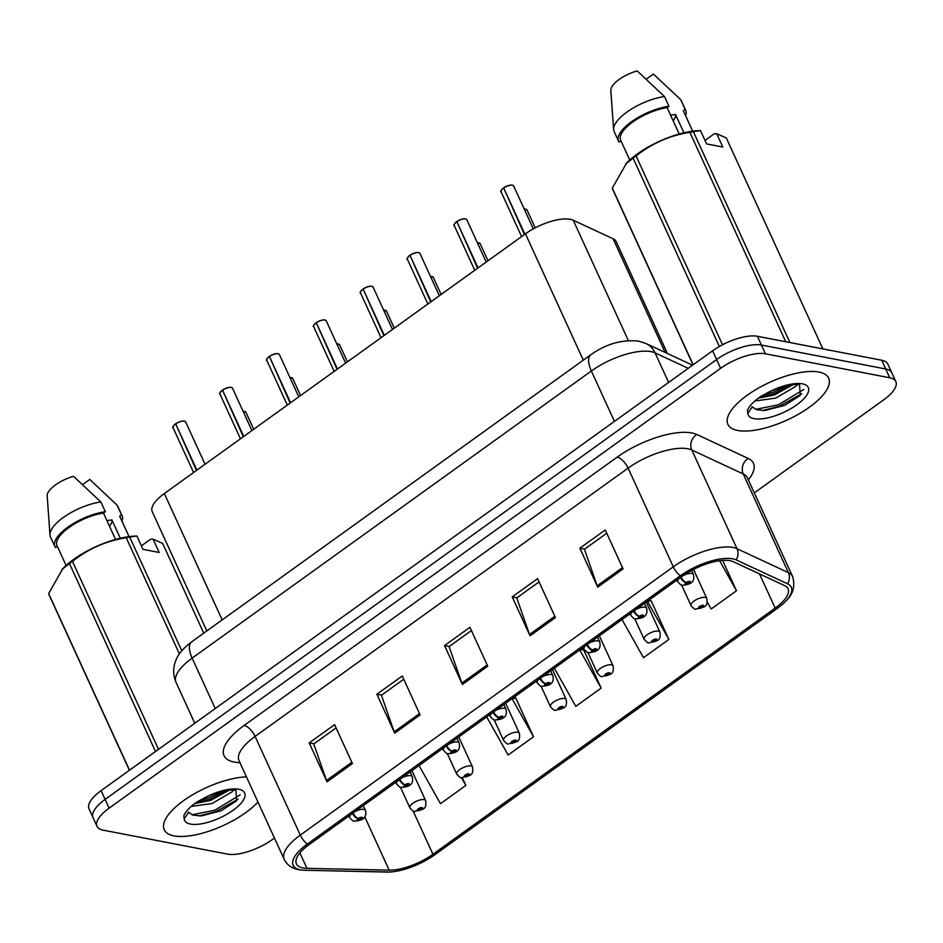 <?xml version="1.0" encoding="UTF-8"?>
<svg xmlns="http://www.w3.org/2000/svg" width="943" height="943" viewBox="0 0 943 943"><rect width="100%" height="100%" fill="white"/><g stroke="black" fill="none" stroke-linecap="round" stroke-linejoin="round"><path stroke-width="1.41" d="M206.835 630.938L152.247 511.719A34.643 12.978 -24.6 0 1 164.33 493.554L525.451 233.805A34.643 12.978 -24.6 0 1 573.238 220.226L613.103 238.791A34.643 12.978 -24.6 0 1 616.239 241.691L667.432 353.507M174.019 835.875A55.425 20.758 155.4 0 0 257.958 802.033A55.425 20.758 155.4 0 1 174.019 835.875A55.425 20.758 155.4 0 1 164.223 829.734A55.425 20.758 155.4 0 0 174.019 835.875M737.674 430.456A55.425 20.758 155.4 0 0 798.721 414.06A55.425 20.758 155.4 0 0 828.661 378.178A55.425 20.758 155.4 0 0 818.866 372.049A55.425 20.758 155.4 0 0 757.818 388.445A55.425 20.758 155.4 0 0 727.878 424.326A55.425 20.758 155.4 0 0 737.674 430.456A55.425 20.758 155.4 0 0 798.721 414.06A55.425 20.758 155.4 0 0 828.661 378.178A55.425 20.758 155.4 0 0 818.866 372.049A55.425 20.758 155.4 0 0 757.818 388.445A55.425 20.758 155.4 0 0 727.878 424.326A55.425 20.758 155.4 0 0 737.674 430.456M302.951 867.937A36.942 13.839 -24.6 0 1 296.42 863.847A36.942 13.839 -24.6 0 1 309.292 844.48L682.296 576.185A36.942 13.839 -24.6 0 1 733.265 561.698L784.694 585.65A36.942 13.839 -24.6 0 1 788.03 588.75A36.942 13.839 -24.6 0 1 775.158 608.117L432.931 854.275A36.942 13.839 -24.6 0 1 389.164 870.141L306.958 868.338A36.942 13.839 -24.6 0 1 302.951 867.937M300.322 869.823A40.525 15.182 155.4 0 0 304.719 870.259L386.925 872.075A40.525 15.182 155.4 0 0 389.53 872.039A40.525 15.182 155.4 0 0 434.947 854.653L777.162 608.506A40.525 15.182 155.4 0 0 785.731 601.174A40.525 15.182 155.4 0 0 787.629 583.858L736.2 559.906A40.525 15.182 155.4 0 0 680.292 575.796L307.288 844.091A40.525 15.182 155.4 0 0 300.322 869.823M754.306 492.883L883.78 399.761A34.643 12.978 155.4 0 0 895.85 381.597L887.823 364.069A34.643 12.978 155.4 0 0 881.705 360.238L757.406 336.286L761.414 345.044A34.643 12.978 155.4 0 0 716.621 359.554L105.097 799.405A34.643 12.978 155.4 0 0 93.027 817.569A34.643 12.978 155.4 0 1 105.097 799.405L716.621 359.554A34.643 12.978 155.4 0 1 761.414 345.044L885.725 368.996L761.414 345.044L765.421 353.802A34.643 12.978 155.4 0 0 720.629 368.312L109.105 808.163A34.643 12.978 155.4 0 0 97.035 826.327A34.643 12.978 155.4 0 0 103.152 830.158L227.463 854.11A34.643 12.978 155.4 0 0 272.256 839.612L274.437 838.032M891.842 372.839A34.643 12.978 155.4 0 0 885.725 368.996A34.643 12.978 155.4 0 1 891.842 372.839M623.075 568.9L605.253 529.966L579.886 548.213L597.709 587.147L623.075 568.9M606.75 533.219L584.436 549.274L597.167 585.815A9.241 3.984 54.3 0 0 597.709 587.147M584.636 549.132L579.886 548.213M555.415 617.571L537.593 578.637L512.214 596.884L530.037 635.818L555.415 617.571M539.078 581.89L516.764 597.945L529.506 634.486A9.241 3.984 54.3 0 0 530.037 635.818M516.964 597.803L512.214 596.884M352.423 763.582L334.6 724.637L309.221 742.895L327.044 781.83L352.423 763.582M336.085 727.902L313.771 743.956L326.502 780.486A9.241 3.984 54.3 0 0 327.044 781.83M313.972 743.815L309.221 742.895M420.083 714.912L402.26 675.978L376.882 694.225L394.716 733.159L420.083 714.912M403.757 679.231L381.444 695.286L394.174 731.827A9.241 3.984 54.3 0 0 394.716 733.159M381.632 695.144L376.882 694.225M487.755 666.241L469.92 627.307L444.554 645.554L462.376 684.488L487.755 666.241M471.417 630.561L449.104 646.615L461.834 683.156A9.241 3.984 54.3 0 0 462.376 684.488M449.304 646.474L444.554 645.554M246.441 776.891A55.425 20.758 155.4 0 0 188.576 797.259A55.425 20.758 155.4 0 0 164.223 829.734A55.425 20.758 155.4 0 1 188.576 797.259A55.425 20.758 155.4 0 1 246.441 776.891M895.85 381.597A34.643 12.978 155.4 0 0 889.732 377.766L765.421 353.802M707.226 602.058L711.128 609.013L736.507 590.754L722.609 560.413M486.694 716.88L508.136 755.025L533.514 736.766L515.691 697.832L515.055 698.291M419.022 765.551L440.475 803.684L465.854 785.436L462.353 777.81M622.026 619.539L643.468 657.684L668.846 639.425L651.2 600.88L650.387 600.95M554.354 668.21L575.808 706.354L601.174 688.095L583.352 649.161L582.727 649.621M579.886 649.857L583.528 649.55M601.174 688.095L579.733 649.963M512.214 698.515L515.868 698.221M533.514 736.766L512.061 698.633M465.854 785.436L461.504 777.704M647.546 601.186L651.2 600.88M668.846 639.425L647.393 601.292M736.507 590.754L719.615 560.731M757.406 336.286A34.643 12.978 155.4 0 0 712.602 350.796L101.09 790.647A34.643 12.978 155.4 0 0 89.019 808.811L97.035 826.327M175.704 423.737C179.04 421.745 181.905 420.849 184.321 421.049L185.665 421.922A6.931 2.593 155.4 0 0 184.439 421.156A6.931 2.593 155.4 0 0 175.704 423.902L175.74 423.737A6.695 2.511 -24.6 0 1 184.191 421.085M175.811 424.114L196.439 470.463M352.493 813.408A5.776 2.688 53.1 0 0 358.057 818.583A2.888 1.084 155.4 0 0 357.656 820.351A2.888 1.084 155.4 0 0 361.381 819.149A2.888 1.084 155.4 0 0 361.876 817.31A2.888 1.084 155.4 0 0 358.246 818.453L360.815 818.347L358.918 819.443L359.083 818.736L358.057 818.583M358.246 818.453A5.776 2.275 -124.6 0 1 353.047 813.007M175.704 423.902L196.887 470.144M400.469 787.275L409.863 807.809A8.664 3.242 -24.6 0 1 414.543 802.198A8.664 3.242 -24.6 0 1 424.079 799.64A8.664 3.242 -24.6 0 1 425.611 800.595C426.389 805.322 425.493 808.151 422.912 809.059A5.776 2.688 -126.9 0 1 421.674 809.318A2.888 1.084 155.4 0 0 422.087 807.55A2.888 1.084 155.4 0 0 418.35 808.752A2.888 1.084 155.4 0 0 417.855 810.591A2.888 1.084 155.4 0 0 421.497 809.448L418.916 809.542L420.814 808.457L420.649 809.165L421.674 809.318M420.248 808.505L420.578 809.224M421.497 809.448A5.776 2.275 55.4 0 0 422.547 809.33A5.776 2.275 55.4 0 0 422.7 809.188M420.342 808.481L420.649 809.165M222.56 390.037C225.896 388.033 228.76 387.137 231.176 387.349L232.52 388.221A6.931 2.593 155.4 0 0 231.306 387.455A6.931 2.593 155.4 0 0 222.572 390.202L222.595 390.037A6.695 2.511 -24.6 0 1 231.047 387.384M222.666 390.414L243.294 436.762M399.349 779.708A5.776 2.688 53.1 0 0 404.912 784.882A2.888 1.084 155.4 0 0 404.512 786.651A2.888 1.084 155.4 0 0 408.248 785.436A2.888 1.084 155.4 0 0 408.743 783.609A2.888 1.084 155.4 0 0 405.101 784.753L407.671 784.647L405.785 785.731L405.938 785.036L404.912 784.882M405.101 784.753A5.776 2.275 -124.6 0 1 399.903 779.307M222.572 390.202L243.742 436.444M269.415 356.336C272.751 354.332 275.627 353.436 278.032 353.649L279.387 354.521A6.931 2.593 155.4 0 0 278.161 353.755A6.931 2.593 155.4 0 0 269.427 356.489L269.462 356.324A6.695 2.511 -24.6 0 1 277.902 353.684M269.521 356.713L290.149 403.05M446.216 745.996A5.776 2.688 53.1 0 0 451.768 751.182A2.888 1.084 155.4 0 0 451.367 752.95A2.888 1.084 155.4 0 0 455.104 751.736A2.888 1.084 155.4 0 0 455.599 749.909A2.888 1.084 155.4 0 0 451.956 751.041L454.538 750.946L452.64 752.031L452.793 751.323L451.768 751.182M451.956 751.041A5.776 2.275 -124.6 0 1 446.758 745.607M269.427 356.489L290.597 402.732M316.27 322.636C319.606 320.632 322.482 319.736 324.887 319.948L326.243 320.809A6.931 2.593 155.4 0 0 325.017 320.042A6.931 2.593 155.4 0 0 316.282 322.789L316.318 322.624A6.695 2.511 -24.6 0 1 324.757 319.972M316.376 323.001L337.016 369.35M493.071 712.295A5.776 2.688 53.1 0 0 498.635 717.47A2.888 1.084 155.4 0 0 498.222 719.238A2.888 1.084 155.4 0 0 501.959 718.036A2.888 1.084 155.4 0 0 502.454 716.197A2.888 1.084 155.4 0 0 498.812 717.34L501.393 717.246L499.495 718.33L499.66 717.623L498.635 717.47M498.812 717.34A5.776 2.275 -124.6 0 1 493.625 711.894M316.282 322.789L337.453 369.031M363.138 288.923C366.462 286.92 369.338 286.024 371.754 286.236L373.098 287.108A6.931 2.593 155.4 0 0 371.872 286.342A6.931 2.593 155.4 0 0 363.138 289.088L363.173 288.923A6.695 2.511 -24.6 0 1 371.613 286.271M363.244 289.301L383.872 335.649M539.926 678.595A5.776 2.688 53.1 0 0 545.49 683.769A2.888 1.084 155.4 0 0 545.089 685.537A2.888 1.084 155.4 0 0 548.814 684.323A2.888 1.084 155.4 0 0 549.309 682.496A2.888 1.084 155.4 0 0 545.679 683.64L548.248 683.534L546.351 684.63L546.516 683.923L545.49 683.769M545.679 683.64A5.776 2.275 -124.6 0 1 540.48 678.194M363.138 289.088L384.308 335.331M447.324 753.563L456.73 774.097A8.664 3.242 -24.6 0 1 461.398 768.498A8.664 3.242 -24.6 0 1 470.946 765.928A8.664 3.242 -24.6 0 1 472.478 766.895C473.256 771.622 472.349 774.451 469.779 775.358A5.776 2.688 -126.9 0 1 468.541 775.606A2.888 1.084 155.4 0 0 468.942 773.838A2.888 1.084 155.4 0 0 465.205 775.052A2.888 1.084 155.4 0 0 464.71 776.879A2.888 1.084 155.4 0 0 468.353 775.747L465.783 775.841L467.669 774.757L467.516 775.464L468.541 775.606M467.115 774.804L467.433 775.511M468.353 775.747A5.776 2.275 55.4 0 0 469.402 775.629A5.776 2.275 55.4 0 0 469.555 775.488M467.198 774.781L467.516 775.464M494.179 719.863L503.586 740.396A8.664 3.242 -24.6 0 1 508.265 734.797A8.664 3.242 -24.6 0 1 517.801 732.228A8.664 3.242 -24.6 0 1 519.334 733.183C520.112 737.921 519.204 740.738 516.634 741.658A5.776 2.688 -126.9 0 1 515.397 741.905A2.888 1.084 155.4 0 0 515.797 740.137A2.888 1.084 155.4 0 0 512.061 741.351A2.888 1.084 155.4 0 0 511.566 743.178A2.888 1.084 155.4 0 0 515.208 742.035L512.638 742.141L514.536 741.057L514.371 741.752L515.397 741.905M513.97 741.104L514.3 741.811M515.208 742.035A5.776 2.275 55.4 0 0 516.257 741.929A5.776 2.275 55.4 0 0 516.422 741.787M514.053 741.08L514.371 741.752M541.034 686.162L550.441 706.696A8.664 3.242 -24.6 0 1 555.121 701.085A8.664 3.242 -24.6 0 1 564.657 698.527A8.664 3.242 -24.6 0 1 566.189 699.482C566.967 704.221 566.071 707.038 563.49 707.945A5.776 2.688 -126.9 0 1 562.252 708.205A2.888 1.084 155.4 0 0 562.653 706.437A2.888 1.084 155.4 0 0 558.928 707.639A2.888 1.084 155.4 0 0 558.433 709.478A2.888 1.084 155.4 0 0 562.063 708.334L559.494 708.441L561.391 707.344L561.226 708.052L562.252 708.205M560.826 707.391L561.156 708.11M562.063 708.334A5.776 2.275 55.4 0 0 563.112 708.217A5.776 2.275 55.4 0 0 563.277 708.087M560.92 707.38L561.226 708.052M188.447 812.123L193.067 815.165L201.389 815.919L221.11 810.768L236.61 800.843L235.939 790.305C228.159 789.15 217.703 791.66 204.584 797.849L197.429 801.68C190.215 806.571 185.688 811.251 183.85 815.683L184.18 818.901L188.4 812.536M109.506 526.206A26.098 9.772 155.4 0 0 111.899 519.923L106.924 520.595M120.28 538.229L111.899 519.923M233.463 789.975L232.096 791.825L212.022 803.519L191.205 806.418M229.373 790.081L210.607 800.43L194.694 803.601M189.307 813.102L188.459 812.064M141.367 545.844L150.515 539.266L153.049 539.113L159.155 552.457L142.971 549.333L136.865 535.989L133.423 536.202A54.27 20.333 155.4 0 0 62.933 568.476L48.647 593.548A62.344 23.351 155.4 0 0 49.142 594.998L129.391 770.29M136.865 535.989L129.698 537.05A62.344 23.351 155.4 0 0 126.221 537.746C106.217 540.881 88.3 548.767 72.458 561.391A62.344 23.351 155.4 0 0 69.464 563.549L61.873 569.56M115.553 539.443L103.471 513.051A34.643 12.978 155.4 0 0 69.77 526.972A34.643 12.978 155.4 0 0 57.004 545.62L66.093 565.458M103.471 513.051L105.321 511.719A36.942 13.839 155.4 0 0 68.91 526.418A36.942 13.839 155.4 0 0 54.906 546.586A36.942 13.839 155.4 0 0 55.496 547.565L57.299 546.268M105.321 511.719L100.866 501.982A36.942 13.839 155.4 0 0 66.446 515.349A36.942 13.839 155.4 0 0 49.979 534.952A36.942 13.839 155.4 0 0 50.45 536.85L54.906 546.586M100.866 501.982L73.566 476.345A23.092 8.652 155.4 0 0 47.15 495.334L49.979 534.952M48.647 593.548L129.521 770.183M155.512 751.5L69.464 563.549M72.458 561.391L158.507 749.343M203.747 633.154L162.656 543.404L153.049 539.113M129.698 537.05L181.775 650.8M179.394 653.888L126.221 537.746M129.085 536.626L119.997 516.788A34.643 12.978 155.4 0 0 119.667 516.175L129.026 536.626M122.001 521.161A36.942 13.839 155.4 0 0 122.095 515.821A36.942 13.839 155.4 0 0 121.506 514.843L119.667 516.175M122.095 515.821L117.639 506.085A36.942 13.839 155.4 0 0 117.05 505.106L121.506 514.843M82.678 484.537L89.75 479.457L117.05 505.106M240.182 794.855L214.745 810.214L192.018 814.799M223.585 791.012L209.087 797.861L198.631 800.972M238.084 799.169L215.452 811.758L198.702 815.966M227.947 790.234L209.794 799.405L195.071 803.33M752.09 406.704L756.71 409.745L765.032 410.511L784.753 405.349L800.265 395.423L799.581 384.885C791.802 383.742 781.346 386.253 768.227 392.429L761.072 396.26C753.87 401.164 749.343 405.832 747.493 410.276L747.823 413.482L752.054 407.117M673.149 120.798A26.098 9.772 155.4 0 0 675.542 114.504L670.579 115.176M683.923 132.81L675.542 114.504M797.106 384.567L795.739 386.406L775.676 398.099L754.848 400.999M793.028 384.661L774.262 395.011L758.349 398.182M752.962 407.682L752.101 406.645M705.022 140.424L714.157 133.847L716.692 133.694L722.81 147.037L706.625 143.925L700.508 130.582L697.066 130.782A54.27 20.333 155.4 0 0 626.576 163.056L612.302 188.128A62.344 23.351 155.4 0 0 612.785 189.59L693.034 364.87M700.508 130.582L693.353 131.643A62.344 23.351 155.4 0 0 689.875 132.326C669.86 135.474 651.943 143.348 636.101 155.972A62.344 23.351 155.4 0 0 633.107 158.129L625.527 164.141M679.208 134.024L667.125 107.632A34.643 12.978 155.4 0 0 633.413 121.553A34.643 12.978 155.4 0 0 620.659 140.201L629.735 160.039M667.125 107.632L668.976 106.3A36.942 13.839 155.4 0 0 632.564 120.999A36.942 13.839 155.4 0 0 618.549 141.167A36.942 13.839 155.4 0 0 619.138 142.145L620.954 140.849M668.976 106.3L664.52 96.575A36.942 13.839 155.4 0 0 630.089 109.93A36.942 13.839 155.4 0 0 613.622 129.545A36.942 13.839 155.4 0 0 614.093 131.431L618.549 141.167M664.52 96.575L637.209 70.925A23.092 8.652 155.4 0 0 610.793 89.927L613.622 129.545M612.302 188.128L693.176 364.764M719.344 346.482L633.107 158.129M636.101 155.972L722.527 344.737M822.874 348.898L726.31 137.984L716.692 133.694M693.353 131.643L789.916 342.545M785.743 341.743L689.875 132.326M692.728 131.207L683.64 111.368A34.643 12.978 155.4 0 0 683.31 110.755L692.681 131.207M685.644 115.741A36.942 13.839 155.4 0 0 685.738 110.402A36.942 13.839 155.4 0 0 685.16 109.423L683.31 110.755M685.738 110.402L681.282 100.665A36.942 13.839 155.4 0 0 680.705 99.687L685.16 109.423M646.332 79.129L653.393 74.049L680.705 99.687M803.837 389.435L778.388 404.795L755.661 409.38M787.228 385.593L772.73 392.441L762.274 395.553M801.727 393.75L779.095 406.35L762.345 410.559M791.59 384.815L773.437 393.985L758.714 397.911M409.993 255.223C413.329 253.219 416.193 252.323 418.609 252.535L419.953 253.408A6.931 2.593 155.4 0 0 418.727 252.641A6.931 2.593 155.4 0 0 410.005 255.388L410.028 255.223A6.695 2.511 -24.6 0 1 418.48 252.571M410.099 255.6L430.727 301.949M586.782 644.894A5.776 2.688 53.1 0 0 592.345 650.069A2.888 1.084 155.4 0 0 591.945 651.837A2.888 1.084 155.4 0 0 595.67 650.623A2.888 1.084 155.4 0 0 596.176 648.796A2.888 1.084 155.4 0 0 592.534 649.939L595.104 649.833L593.206 650.918L593.371 650.21L592.345 650.069M592.534 649.939A5.776 2.275 -124.6 0 1 587.336 644.493M410.005 255.388L431.175 301.63M456.848 221.522C460.184 219.519 463.06 218.623 465.465 218.835L466.82 219.707A6.931 2.593 155.4 0 0 465.594 218.941A6.931 2.593 155.4 0 0 456.86 221.676L456.895 221.511A6.695 2.511 -24.6 0 1 465.335 218.859M456.954 221.9L477.582 268.236M633.637 611.182A5.776 2.688 53.1 0 0 639.201 616.368A2.888 1.084 155.4 0 0 638.8 618.136A2.888 1.084 155.4 0 0 642.537 616.922A2.888 1.084 155.4 0 0 643.032 615.084A2.888 1.084 155.4 0 0 639.389 616.227L641.959 616.133L640.073 617.217L640.226 616.51L639.201 616.368M639.389 616.227A5.776 2.275 -124.6 0 1 634.191 610.793M456.86 221.676L478.03 267.918M503.703 187.822C507.039 185.818 509.915 184.922 512.32 185.123L513.676 185.995A6.931 2.593 155.4 0 0 512.45 185.229A6.931 2.593 155.4 0 0 503.715 187.975L503.751 187.81A6.695 2.511 -24.6 0 1 512.19 185.158M503.81 188.187L524.438 234.536M680.504 577.481A5.776 2.688 53.1 0 0 686.068 582.656A2.888 1.084 155.4 0 0 685.655 584.424A2.888 1.084 155.4 0 0 689.392 583.222A2.888 1.084 155.4 0 0 689.887 581.383A2.888 1.084 155.4 0 0 686.245 582.526L688.826 582.42L686.928 583.517L687.093 582.809L686.068 582.656M686.245 582.526A5.776 2.275 -124.6 0 1 681.058 577.081M503.715 187.975L524.886 234.218M587.902 652.462L597.296 672.996A8.664 3.242 -24.6 0 1 601.976 667.385A8.664 3.242 -24.6 0 1 611.512 664.827A8.664 3.242 -24.6 0 1 613.044 665.782C613.822 670.508 612.926 673.337 610.345 674.245A5.776 2.688 -126.9 0 1 609.107 674.493A2.888 1.084 155.4 0 0 609.52 672.736A2.888 1.084 155.4 0 0 605.783 673.939A2.888 1.084 155.4 0 0 605.288 675.777A2.888 1.084 155.4 0 0 608.93 674.634L606.349 674.728L608.247 673.644L608.082 674.351L609.107 674.493M607.681 673.691L608.011 674.398M608.93 674.634A5.776 2.275 55.4 0 0 609.98 674.516A5.776 2.275 55.4 0 0 610.133 674.375M607.775 673.667L608.082 674.351M634.757 618.749L644.152 639.283A8.664 3.242 -24.6 0 1 648.831 633.684A8.664 3.242 -24.6 0 1 658.379 631.115A8.664 3.242 -24.6 0 1 659.9 632.081C660.678 636.808 659.782 639.637 657.2 640.545A5.776 2.688 -126.9 0 1 655.963 640.792A2.888 1.084 155.4 0 0 656.375 639.024A2.888 1.084 155.4 0 0 652.639 640.238A2.888 1.084 155.4 0 0 652.143 642.065A2.888 1.084 155.4 0 0 655.786 640.922L653.204 641.028L655.102 639.943L654.937 640.651L655.963 640.792M654.548 639.991L654.866 640.698M655.786 640.922A5.776 2.275 55.4 0 0 656.835 640.816A5.776 2.275 55.4 0 0 656.988 640.674M654.631 639.967L654.937 640.651M681.612 585.049L691.019 605.583A8.664 3.242 -24.6 0 1 695.686 599.972A8.664 3.242 -24.6 0 1 705.234 597.414A8.664 3.242 -24.6 0 1 706.767 598.369C707.545 603.107 706.637 605.925 704.067 606.844A5.776 2.688 -126.9 0 1 702.83 607.092A2.888 1.084 155.4 0 0 703.23 605.323A2.888 1.084 155.4 0 0 699.494 606.538A2.888 1.084 155.4 0 0 698.999 608.365A2.888 1.084 155.4 0 0 702.641 607.221L700.071 607.327L701.957 606.231L701.804 606.938L702.83 607.092M701.403 606.29L701.722 606.997M702.641 607.221A5.776 2.275 55.4 0 0 703.69 607.103A5.776 2.275 55.4 0 0 703.843 606.974M701.486 606.266L701.804 606.938M222.171 619.905L164.33 493.554M665.133 352.434L613.103 238.791M628.333 340.553L573.238 220.226M583.304 360.155L525.451 233.805M239.946 762.687A57.735 21.63 -24.6 0 1 244.166 725.426L617.17 457.143A11.552 4.974 -125.7 0 1 628.097 468.117L255.093 736.412A46.183 17.304 155.4 0 0 239.003 760.624L238.709 759.858M617.17 457.143A57.735 21.63 -24.6 0 1 691.832 432.955A57.735 21.63 -24.6 0 1 696.806 434.499L748.223 458.451A57.735 21.63 -24.6 0 1 748.353 479.893M687.824 448.774A46.183 17.304 155.4 0 0 628.097 468.117L673.29 566.814A46.183 17.304 -24.6 0 1 737.002 548.708L788.419 572.66A46.183 17.304 -24.6 0 1 792.603 576.527L747.41 477.83A46.183 17.304 155.4 0 0 743.237 473.964L691.808 450.011A46.183 17.304 155.4 0 0 687.824 448.774M307.288 844.091A11.552 4.974 54.3 0 1 300.287 835.109A46.183 17.304 -24.6 0 0 284.185 859.332C286.908 864.884 291.717 868.338 298.625 869.694L304.306 870.271A11.552 8.475 -88.7 0 0 304.719 870.259M787.629 583.858A11.552 10.196 -65 0 0 788.419 572.66L743.237 473.964A11.552 10.196 115 0 1 748.223 458.451M386.111 872.051A11.552 8.475 -88.7 0 0 386.512 872.075A11.552 8.475 -88.7 0 0 386.925 872.075M736.2 559.906A11.552 10.196 -65 0 0 737.002 548.708L691.808 450.011A11.552 10.196 115 0 1 696.806 434.499M680.292 575.796A11.552 4.974 -125.7 0 1 673.29 566.814L300.287 835.109L255.093 736.412A11.552 4.974 -125.7 0 0 244.166 725.426M720.629 368.312L712.602 350.796M109.105 808.163L101.09 790.647M889.732 377.766L881.705 360.238M775.158 608.117L759.492 573.922M306.958 868.338L299.909 852.943M389.164 870.141L364.729 816.779M432.931 854.275L413.105 810.945M487.154 664.945L461.834 683.156M419.494 713.615L394.174 731.827M351.822 762.274L326.502 780.486M554.826 616.274L529.506 634.486M622.486 567.603L597.167 585.815M688.237 368.324L655.09 352.882A46.183 17.304 155.4 0 0 651.106 351.645A46.183 17.304 155.4 0 0 591.367 370.988L192.148 658.131A46.183 17.304 155.4 0 0 176.058 682.355C172.923 675.047 172.864 667.691 175.881 660.3C178.062 654.289 183.307 648.147 191.618 641.888L590.837 354.733A23.092 9.949 -125.7 0 0 591.367 370.988L614.447 421.391M215.228 708.547L192.148 658.131A23.092 9.949 -125.7 0 1 191.618 641.888M668.611 382.434L655.09 352.882A23.092 20.392 -65 0 0 645.931 343.5L692.563 365.212M175.268 424.22A6.931 2.593 155.4 0 0 173.076 427.698L193.586 472.514M355.016 811.593A8.664 3.242 -24.6 0 1 363.88 809.4A8.664 3.242 -24.6 0 1 365.412 810.355C367.511 819.373 360.367 820.622 354.332 821.153C353.861 821.73 352.305 820.528 349.664 817.569A8.664 3.242 -24.6 0 1 350.879 814.575M173.229 426.366A6.695 2.511 -24.6 0 1 175.245 424.102M243.058 411.231L245.875 412.162A6.931 2.593 155.4 0 0 244.65 411.396A6.931 2.593 155.4 0 0 243.117 411.348M243.07 411.266A6.695 2.511 -24.6 0 1 244.39 411.325M222.124 390.52A6.931 2.593 155.4 0 0 219.931 393.985L240.453 438.801M401.883 777.881A8.664 3.242 -24.6 0 1 410.735 775.7A8.664 3.242 -24.6 0 1 412.268 776.655C414.378 785.672 407.235 786.922 401.188 787.452C400.716 788.018 399.16 786.827 396.52 783.869A8.664 3.242 -24.6 0 1 397.734 780.863M220.096 392.665A6.695 2.511 -24.6 0 1 222.1 390.402M268.979 356.808A6.931 2.593 155.4 0 0 266.786 360.285L287.309 405.101M448.738 744.18A8.664 3.242 -24.6 0 1 457.603 742A8.664 3.242 -24.6 0 1 459.123 742.954C461.233 751.972 454.09 753.209 448.043 753.752C447.571 754.317 446.015 753.127 443.375 750.156A8.664 3.242 -24.6 0 1 444.589 747.162M266.952 358.953A6.695 2.511 -24.6 0 1 268.955 356.69M315.846 323.107A6.931 2.593 155.4 0 0 313.642 326.584L334.164 371.401M495.594 710.48A8.664 3.242 -24.6 0 1 504.458 708.287A8.664 3.242 -24.6 0 1 505.99 709.254C508.088 718.26 500.945 719.509 494.91 720.039C494.427 720.617 492.871 719.415 490.242 716.456A8.664 3.242 -24.6 0 1 491.456 713.462M313.807 325.252A6.695 2.511 -24.6 0 1 315.811 322.989M362.701 289.407A6.931 2.593 155.4 0 0 360.497 292.872L381.019 337.7M542.449 676.779A8.664 3.242 -24.6 0 1 551.313 674.587A8.664 3.242 -24.6 0 1 552.846 675.542C554.944 684.559 547.8 685.809 541.765 686.339C541.294 686.905 539.738 685.714 537.097 682.756A8.664 3.242 -24.6 0 1 538.312 679.762M360.662 291.552A6.695 2.511 -24.6 0 1 362.678 289.289C360.202 291.965 359.472 293.179 360.497 292.872M291.246 377.613A6.695 2.511 -24.6 0 0 289.937 377.565L292.731 378.461A6.931 2.593 155.4 0 0 291.505 377.695A6.931 2.593 155.4 0 0 289.972 377.648M338.101 343.912A6.695 2.511 -24.6 0 0 336.792 343.853L339.586 344.749A6.931 2.593 155.4 0 0 338.36 343.983A6.931 2.593 155.4 0 0 336.828 343.936M384.956 310.212A6.695 2.511 -24.6 0 0 383.648 310.153L386.441 311.049A6.931 2.593 155.4 0 0 385.216 310.282A6.931 2.593 155.4 0 0 383.683 310.235M184.18 818.901A33.029 12.377 155.4 0 0 190.427 824.076A33.029 12.377 155.4 0 0 233.145 810.237A33.029 12.377 155.4 0 0 238.815 789.267A33.029 12.377 155.4 0 0 204.584 797.849M747.823 413.482A33.029 12.377 155.4 0 0 754.07 418.657A33.029 12.377 155.4 0 0 796.788 404.818A33.029 12.377 155.4 0 0 802.458 383.848A33.029 12.377 155.4 0 0 768.227 392.429M409.557 255.706A6.931 2.593 155.4 0 0 407.364 259.172L427.874 303.988M589.316 643.067A8.664 3.242 -24.6 0 1 598.168 640.886A8.664 3.242 -24.6 0 1 599.701 641.841C601.799 650.859 594.668 652.108 588.621 652.639C588.149 653.204 586.593 652.014 583.953 649.055A8.664 3.242 -24.6 0 1 585.167 646.049M407.529 257.852A6.695 2.511 -24.6 0 1 409.533 255.577C407.058 258.264 406.327 259.478 407.364 259.172M456.412 221.994A6.931 2.593 155.4 0 0 454.22 225.471L474.742 270.287M636.171 609.367A8.664 3.242 -24.6 0 1 645.024 607.186A8.664 3.242 -24.6 0 1 646.556 608.141C648.666 617.158 641.523 618.396 635.476 618.938C635.004 619.504 633.448 618.313 630.808 615.343A8.664 3.242 -24.6 0 1 632.022 612.349M454.385 224.139A6.695 2.511 -24.6 0 1 456.388 221.876M503.267 188.294A6.931 2.593 155.4 0 0 501.075 191.771L521.597 236.587M683.062 575.643A8.664 3.242 -24.6 0 1 691.891 573.474A8.664 3.242 -24.6 0 1 693.411 574.44C695.521 583.446 688.378 584.695 682.331 585.226C681.86 585.803 680.304 584.601 677.675 581.642A8.664 3.242 -24.6 0 1 678.877 578.648M501.24 190.439A6.695 2.511 -24.6 0 1 503.244 188.176M430.491 276.417L433.297 277.348A6.931 2.593 155.4 0 0 432.083 276.582A6.931 2.593 155.4 0 0 430.55 276.535M430.503 276.452A6.695 2.511 -24.6 0 1 431.823 276.511M477.347 242.716L480.164 243.648A6.931 2.593 155.4 0 0 478.938 242.881A6.931 2.593 155.4 0 0 477.406 242.834M477.37 242.74A6.695 2.511 -24.6 0 1 478.679 242.799M524.214 209.016L527.019 209.935A6.931 2.593 155.4 0 0 525.793 209.169A6.931 2.593 155.4 0 0 524.261 209.122M524.225 209.04A6.695 2.511 -24.6 0 1 525.534 209.098M785.731 601.174C793.11 594.361 795.397 586.145 792.603 576.527M389.53 872.039L304.306 870.271M284.185 859.332L239.003 760.624M747.41 477.83L747.021 477.099M590.837 354.733C606.066 343.912 621.967 339.386 638.552 341.13L645.931 343.5M176.058 682.355L194.777 723.257M185.665 421.922L205.055 464.262M363.267 805.664L365.412 810.355M348.934 815.966L349.664 817.569M173.076 427.698C172.039 427.992 172.769 426.778 175.268 424.055M245.875 412.162L253.702 429.277M409.863 807.809C412.504 810.768 414.06 811.958 414.531 811.393L422.547 809.33M411.914 770.667L425.611 800.595M232.52 388.221L251.911 430.562M410.122 771.963L412.268 776.655M395.789 782.266L396.52 783.869M219.931 393.985C218.906 394.292 219.636 393.078 222.124 390.355M279.387 354.521L298.766 396.862M456.978 738.251L459.123 742.954M442.644 748.565L443.375 750.156M266.786 360.285C265.761 360.591 266.492 359.377 268.979 356.643M326.243 320.809L345.621 363.149M503.833 704.551L505.99 709.254M489.511 714.853L490.242 716.456M313.642 326.584C312.616 326.879 313.347 325.665 315.834 322.942M373.098 287.108L392.488 329.449M550.688 670.85L552.846 675.542M536.367 681.152L537.097 682.756M292.731 378.461L300.558 395.565M456.73 774.097C459.359 777.067 460.915 778.258 461.386 777.68L469.402 775.629M458.769 736.966L472.478 766.895M339.586 344.749L347.425 361.864M503.586 740.396C506.226 743.355 507.782 744.557 508.253 743.98L516.257 741.929M505.625 703.266L519.334 733.183M386.441 311.049L394.28 328.164M550.441 706.696C553.081 709.655 554.637 710.845 555.109 710.279L563.112 708.217M552.492 669.554L566.189 699.482M419.953 253.408L439.344 295.748M597.556 637.15L599.701 641.841M583.222 647.452L583.953 649.055M466.82 219.707L486.199 262.048M644.411 603.437L646.556 608.141M630.077 613.752L630.808 615.343M454.22 225.471C453.194 225.766 453.925 224.564 456.412 221.829M513.676 185.995L533.302 228.866M691.584 570.421L693.411 574.44M676.933 580.039L677.675 581.642M501.075 191.771C500.049 192.066 500.78 190.851 503.267 188.128M433.297 277.348L441.135 294.452M597.296 672.996C599.937 675.954 601.493 677.145 601.964 676.579L609.98 674.516M599.347 635.853L613.044 665.782M480.164 243.648L487.991 260.751M644.152 639.283C646.792 642.242 648.348 643.444 648.819 642.867L656.835 640.816M646.203 602.153L659.9 632.081M527.019 209.935L535.211 227.841M691.019 605.583C693.647 608.541 695.203 609.744 695.686 609.166L703.69 607.103M693.506 569.407L706.767 598.369"/></g></svg>
